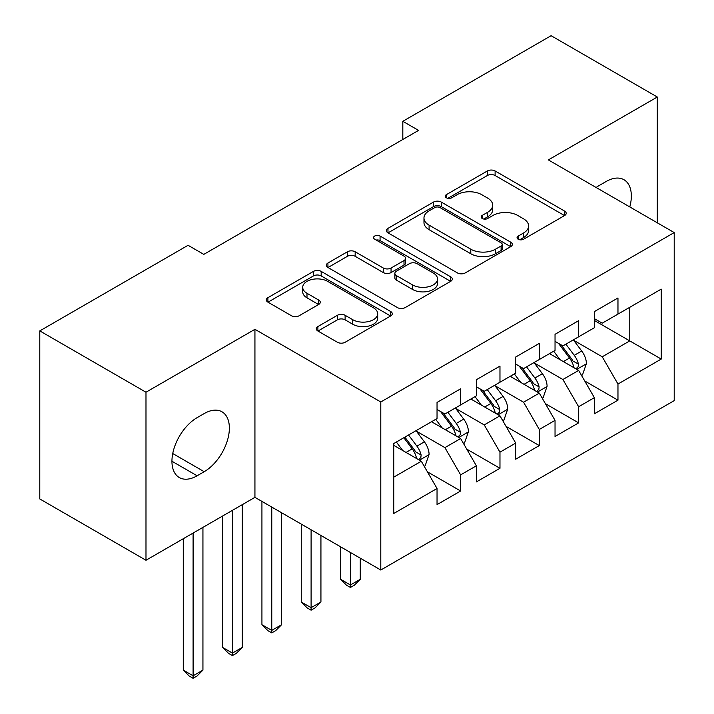 <?xml version="1.0" encoding="UTF-8"?>
<svg xmlns="http://www.w3.org/2000/svg" width="714" height="714" viewBox="0 0 714 714"><rect width="100%" height="100%" fill="white"/><g stroke="black" fill="none" stroke-linecap="round" stroke-linejoin="round"><path stroke-width="1.07" d="M518.177 239.235A3.82 2.204 0 0 0 523.576 239.235L564.596 215.548A5.462 3.151 0 0 0 566.202 213.316A5.462 3.151 0 0 0 564.596 211.094L495.105 170.967A5.462 3.151 0 0 0 487.385 170.967L446.366 194.654A3.82 2.204 0 0 0 445.25 196.207A3.82 2.204 0 0 0 446.366 197.769A3.82 2.204 0 0 0 451.775 197.769L457.076 194.708A17.475 10.085 0 0 1 481.789 194.708L487.582 198.055A17.475 10.085 0 0 1 492.696 205.186A17.475 10.085 0 0 1 487.582 212.317L482.271 215.378A3.82 2.204 0 0 0 481.147 216.94A3.82 2.204 0 0 0 482.271 218.502A3.82 2.204 0 0 0 487.671 218.502L492.981 215.441A17.475 10.085 0 0 1 517.695 215.441L523.487 218.779A17.475 10.085 0 0 1 528.601 225.91A17.475 10.085 0 0 1 523.487 233.041L518.177 236.111A3.82 2.204 0 0 0 517.052 237.673A3.82 2.204 0 0 0 518.177 239.235L518.177 236.111M317.9 326.548A5.462 3.151 0 0 0 316.302 328.779A5.462 3.151 0 0 0 317.9 331.01L337.401 342.265A5.462 3.151 0 0 0 345.121 342.265L390.674 315.963A5.462 3.151 0 0 0 392.272 313.732A5.462 3.151 0 0 0 390.674 311.5L321.184 271.382A5.462 3.151 0 0 0 313.464 271.382L267.902 297.684A5.462 3.151 0 0 0 266.304 299.916A5.462 3.151 0 0 0 267.902 302.138L291.455 315.74A5.462 3.151 0 0 0 299.175 315.74L318.676 304.485A5.462 3.151 0 0 0 320.274 302.254A5.462 3.151 0 0 0 318.676 300.023L306.993 293.284A14.601 8.434 0 0 1 302.718 287.323A14.601 8.434 0 0 1 311.732 279.531A14.601 8.434 0 0 1 327.646 281.361L373.395 307.77A14.601 8.434 0 0 1 377.679 313.732A14.601 8.434 0 0 1 368.665 321.523A14.601 8.434 0 0 1 352.743 319.693L345.121 315.293A5.462 3.151 0 0 0 337.401 315.293L317.9 326.548L317.9 331.01M145.986 392.218L145.986 560.258L254.934 497.355L254.934 329.315L145.986 392.218L39.788 330.903L188.068 245.295L203.802 254.38L418.556 130.394L402.821 121.309L402.821 139.48M254.934 329.315L380.794 401.982L674.212 232.577L674.212 400.625L380.794 570.022L380.794 401.982M657.299 222.813L657.299 97.015L548.352 159.909L674.212 232.577M657.299 97.015L551.101 35.7L402.821 121.309M457.469 272.944A5.462 3.151 0 0 0 465.189 272.944L510.742 246.642A5.462 3.151 0 0 0 512.34 244.411A5.462 3.151 0 0 0 510.742 242.18L441.252 202.062A5.462 3.151 0 0 0 433.532 202.062L387.97 228.364A5.462 3.151 0 0 0 386.372 230.595A5.462 3.151 0 0 0 387.97 232.826L457.469 272.944M376.18 240.056A3.82 2.204 0 0 1 380.062 240.6L380.062 236.057L450.712 276.845A5.462 3.151 0 0 1 452.31 279.076A5.462 3.151 0 0 1 450.712 281.298L405.15 307.6A5.462 3.151 0 0 1 397.43 307.6L327.94 267.482L327.94 263.029A5.462 3.151 0 0 0 326.343 265.251A5.462 3.151 0 0 0 327.94 267.482M327.94 263.029L347.432 251.765A5.462 3.151 0 0 1 355.161 251.765L383.338 268.036A5.462 3.151 0 0 0 391.058 268.036L403.999 260.574A5.462 3.151 0 0 0 405.597 258.343A5.462 3.151 0 0 0 403.999 256.112L374.654 239.172A3.82 2.204 0 0 1 373.538 237.61A3.82 2.204 0 0 1 375.894 235.575A3.82 2.204 0 0 1 380.062 236.057M594.369 320.461L629.766 340.899L629.766 307.288L661.235 289.125L617.967 314.098L617.967 297.979L594.369 311.607L594.369 327.726L578.635 336.812L578.635 320.684L555.037 334.313L555.037 350.431L539.302 359.517L539.302 343.398L515.704 357.018L515.704 373.145L499.97 382.222L499.97 366.103L476.372 379.732L476.372 395.851L460.637 404.936L460.637 388.809L437.039 402.437L437.039 418.556L393.771 443.537L393.771 513.482L437.039 488.501L421.305 461.253L393.771 445.357M661.235 289.125L661.235 359.062L617.967 384.043L602.232 356.795L573.717 340.328M584.73 380.981L617.967 400.17L617.967 384.043M617.967 400.17L594.369 413.79L594.369 397.671L578.635 406.748L562.9 379.5L534.384 363.042M545.398 403.687L578.635 422.875L578.635 406.748M578.635 422.875L555.037 436.504L555.037 420.376L539.302 429.462L523.567 402.214L495.052 385.747M506.065 426.392L539.302 445.581L539.302 429.462M539.302 445.581L515.704 459.209L515.704 443.082L499.97 452.167L484.235 424.919L455.719 408.453M466.733 449.106L499.97 468.295L499.97 452.167M499.97 468.295L476.372 481.914L476.372 465.796L460.637 474.872L444.911 447.624L416.387 431.167M427.4 471.811L460.637 491L460.637 474.872M460.637 491L437.039 504.619L437.039 488.501M437.039 409.479L444.911 414.022L460.637 404.936M393.771 477.148L421.305 461.253M476.372 386.765L484.235 391.308L499.97 382.222M444.911 447.624L460.637 438.539L431.533 421.742M476.372 465.796L460.637 438.539M515.704 364.06L523.567 368.602L539.302 359.517M484.235 424.919L499.97 415.834L470.865 399.028M515.704 443.082L499.97 415.834M555.037 341.354L562.9 345.897L578.635 336.812M523.567 402.214L539.302 393.128L510.198 376.323M555.037 420.376L539.302 393.128M594.369 318.64L602.232 323.183L617.967 314.098M562.9 379.5L578.635 370.414L549.53 353.617M594.369 397.671L578.635 370.414M39.788 330.903L39.788 498.943L145.986 560.258M254.934 497.355L380.794 570.022M602.232 356.795L629.766 340.899L661.235 359.062M629.793 206.935A35.602 20.554 120 0 0 623.965 179.723A35.602 20.554 120 0 0 606.168 181.49L599.091 185.578A35.602 20.554 120 0 0 596.119 187.487M197.118 417.654A35.602 20.554 120 0 0 173.859 449.017A35.602 20.554 120 0 0 179.312 477.55A35.602 20.554 120 0 0 197.118 475.783L204.195 471.695A35.602 20.554 120 0 0 227.454 440.324A35.602 20.554 120 0 0 221.992 411.799A35.602 20.554 120 0 0 204.195 413.567L197.118 417.654M519.703 239.77L523.487 237.583A17.475 10.085 0 0 0 528.601 230.452L528.601 225.91M492.696 205.186L492.696 209.729A17.475 10.085 0 0 1 487.582 216.86L483.797 219.037M564.524 215.592L495.105 175.51A5.462 3.151 0 0 0 487.385 175.51L447.892 198.313M510.671 246.687L441.252 206.605A5.462 3.151 0 0 0 433.532 206.605L388.041 232.862M501.094 245.973A3.82 2.204 0 0 0 502.21 244.411A3.82 2.204 0 0 0 501.094 242.849L440.092 207.631A3.82 2.204 0 0 0 434.683 207.631L429.087 210.871A17.475 10.085 0 0 0 423.973 218.002A17.475 10.085 0 0 0 429.087 225.133L470.785 249.204A17.475 10.085 0 0 0 495.489 249.204L501.094 245.973L501.094 250.516A3.82 2.204 0 0 0 502.21 248.954L502.21 244.411M423.973 218.002L423.973 222.545A17.475 10.085 0 0 0 429.087 229.676L429.087 225.133M501.094 250.516L495.489 253.747A17.475 10.085 0 0 1 470.785 253.747L429.087 229.676M328.012 267.527L347.432 256.308L347.432 251.765M405.597 258.343L405.597 262.886A5.462 3.151 0 0 1 403.999 265.117L391.058 272.578A5.462 3.151 0 0 1 383.338 272.578L355.161 256.308A5.462 3.151 0 0 0 347.432 256.308M380.062 240.6L450.641 281.343M412.585 284.922A14.601 8.434 0 0 0 428.498 286.751A14.601 8.434 0 0 0 437.521 278.96A14.601 8.434 0 0 0 433.237 272.998L417.119 263.689A5.462 3.151 0 0 0 409.399 263.689L396.466 271.159A5.462 3.151 0 0 0 394.869 273.391A5.462 3.151 0 0 0 396.466 275.622L412.585 284.922L412.585 289.465A14.601 8.434 0 0 0 428.498 291.294A14.601 8.434 0 0 0 437.521 283.503L437.521 278.96M394.869 273.391L394.869 277.933A5.462 3.151 0 0 0 396.466 280.156L396.466 275.622M412.585 289.465L396.466 280.156M377.679 313.732L377.679 318.274A14.601 8.434 0 0 1 368.665 326.066A14.601 8.434 0 0 1 352.743 324.236L345.121 319.836A5.462 3.151 0 0 0 337.401 319.836L317.971 331.046M302.718 287.323L302.718 291.865A14.601 8.434 0 0 0 306.993 297.827L306.993 293.284M318.605 304.521L306.993 297.827M390.603 316.007L321.184 275.925A5.462 3.151 0 0 0 313.464 275.925L267.982 302.183M581.544 375.457L582.49 374.912L586.417 363.56A14.744 8.514 -120 0 0 581.714 351.011L573.36 339.855M560.044 359.686L553.698 351.208M550.726 354.305L550.003 353.341M575.859 368.817L578.144 366.764L578.465 364.185A14.744 8.514 -120 0 0 574.243 355.322L565.89 344.166M561.124 344.862L571.441 358.642A7.506 4.338 60 0 1 572.806 360.918L578.465 364.185M558.526 343.372L569.522 358.044A14.744 8.514 60 0 1 573.744 366.916L574.038 367.764M350.431 552.493L350.431 584.971L360.267 579.295L360.267 558.169M360.267 579.295L354.367 585.194L350.431 587.47L346.495 585.194L340.596 579.295L340.596 546.817M340.596 579.295L350.431 584.971L350.431 587.47M542.212 398.171L543.158 397.627L547.094 386.265A14.744 8.514 -120 0 0 542.39 373.717L534.027 362.56M520.711 382.392L514.366 373.913M511.394 377.01L510.671 376.046M536.526 391.522L538.811 389.469L539.132 386.899A14.744 8.514 -120 0 0 534.911 378.027L526.557 366.88M521.791 367.576L532.109 381.347A7.506 4.338 60 0 1 533.474 383.632L539.132 386.899M519.194 366.077L530.19 380.758A14.744 8.514 60 0 1 534.411 389.621L534.715 390.478M311.099 529.788L311.099 607.676L320.934 602L320.934 535.464M320.934 602L315.035 607.909L311.099 610.175L307.163 607.909L301.263 602L301.263 524.112M301.263 602L311.099 607.676L311.099 610.175M502.879 420.876L503.825 420.332L507.761 408.979A14.744 8.514 -120 0 0 503.058 396.422L494.695 385.274M481.388 405.106L475.033 396.627M472.061 399.724L471.338 398.76M497.194 414.227L499.479 412.174L499.8 409.604A14.744 8.514 -120 0 0 495.578 400.741L487.225 389.585M482.459 390.281L492.776 404.053A7.506 4.338 60 0 1 494.142 406.337L499.8 409.604M479.862 388.782L490.857 403.464A14.744 8.514 60 0 1 495.079 412.326L495.382 413.183M271.766 507.074L271.766 630.382L281.602 624.705L281.602 512.75M281.602 624.705L275.702 630.614L271.766 632.881L267.83 630.614L261.931 624.705L261.931 501.398M261.931 624.705L271.766 630.382L271.766 632.881M463.547 443.581L464.493 443.037L468.429 431.684A14.744 8.514 -120 0 0 463.725 419.136L455.362 407.98M442.055 427.811L435.701 419.332M432.729 422.429L432.006 421.465M457.861 436.941L460.146 434.888L460.468 432.309A14.744 8.514 -120 0 0 456.246 423.447L447.892 412.29M443.126 412.987L453.444 426.767A7.506 4.338 60 0 1 454.809 429.043L460.468 432.309M440.529 411.487L451.525 426.169A14.744 8.514 60 0 1 455.746 435.04L456.05 435.888M232.434 510.349L232.434 653.096L242.269 647.419L242.269 504.673M242.269 647.419L236.37 653.319L232.434 655.595L228.507 653.319L222.598 647.419L222.598 516.026M222.598 647.419L232.434 653.096L232.434 655.595M424.214 466.296L425.16 465.751L429.096 454.39A14.744 8.514 -120 0 0 424.393 441.841L416.03 430.685M402.723 450.516L396.368 442.037M418.529 459.646L420.814 457.594L421.135 455.023A14.744 8.514 -120 0 0 416.914 446.152L408.56 435.004M404.865 437.138L414.111 449.472A7.506 4.338 60 0 1 415.477 451.757L421.135 455.023M403.838 437.727L412.201 448.883A14.744 8.514 60 0 1 416.414 457.745L416.717 458.602M193.101 533.055L193.101 675.801L202.937 670.125L202.937 527.378M202.937 670.125L197.037 676.033L193.101 678.3L189.174 676.033L183.275 670.125L183.275 538.731M183.275 670.125L193.101 675.801L193.101 678.3M523.487 237.583L523.487 233.041M482.271 218.502L482.271 215.378M487.582 216.86L487.582 212.317M446.366 197.769L446.366 194.654M487.385 175.51L487.385 170.967M495.105 175.51L495.105 170.967M564.596 215.548L564.596 211.094M387.97 232.826L387.97 228.364M433.532 206.605L433.532 202.062M441.252 206.605L441.252 202.062M510.742 246.642L510.742 242.18M470.785 253.747L470.785 249.204M495.489 253.747L495.489 249.204M355.161 256.308L355.161 251.765M383.338 272.578L383.338 268.036M391.058 272.578L391.058 268.036M403.999 265.117L403.999 260.574M450.712 281.298L450.712 276.845M337.401 319.836L337.401 315.293M345.121 319.836L345.121 315.293M352.743 324.236L352.743 319.693M318.676 304.485L318.676 300.023M267.902 302.138L267.902 297.684M313.464 275.925L313.464 271.382M321.184 275.925L321.184 271.382M390.674 315.963L390.674 311.5M171.94 461.253L197.118 475.783M172.743 453.533L204.195 471.695M576.787 369.352L586.328 363.845M574.243 355.322L581.714 351.011M563.364 361.605L569.522 358.044M537.455 392.057L546.995 386.551M534.911 378.027L542.39 373.717M524.031 384.31L530.19 380.758M498.122 414.772L507.663 409.265M495.578 400.741L503.058 396.422M484.699 407.016L490.857 403.464M458.79 437.477L468.33 431.97M456.246 423.447L463.725 419.136M445.366 429.73L451.525 426.169M419.457 460.182L428.998 454.675M416.914 446.152L424.393 441.841M406.043 452.435L412.201 448.883"/></g></svg>
